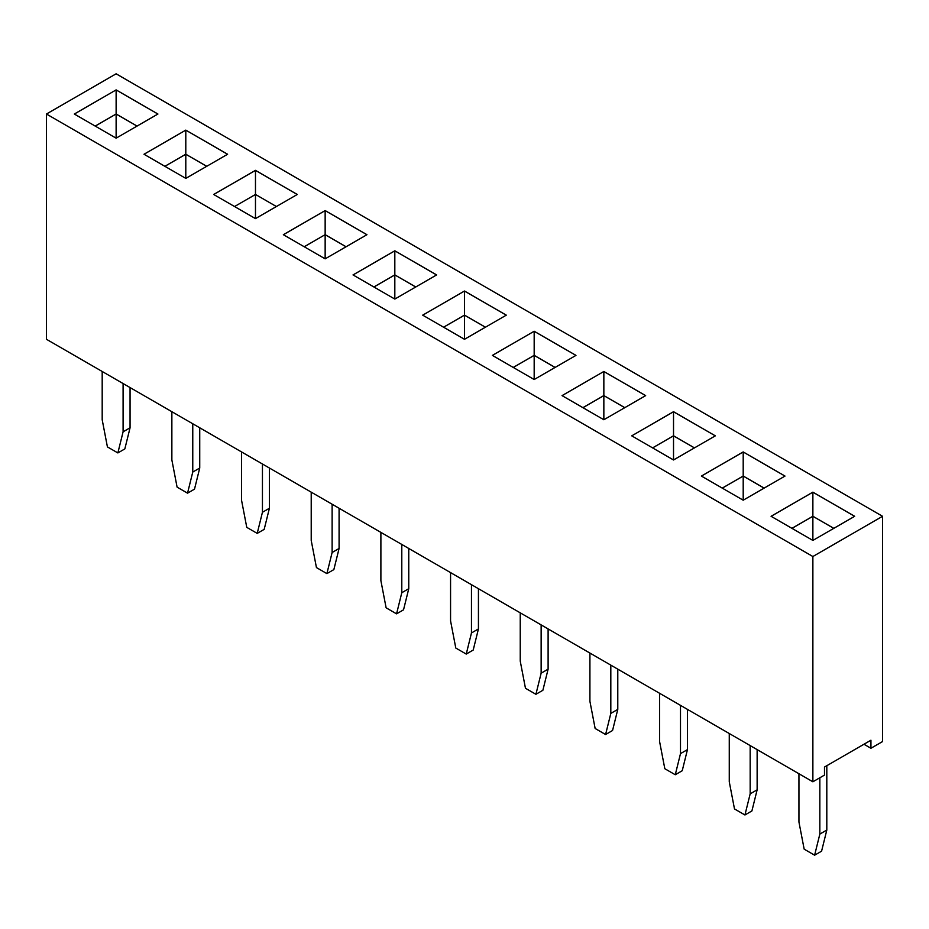 <?xml version="1.0" encoding="UTF-8"?>
<svg xmlns="http://www.w3.org/2000/svg" width="929" height="929" viewBox="0 0 929 929"><rect width="100%" height="100%" fill="white"/><g stroke="black" fill="none" stroke-linecap="round" stroke-linejoin="round"><path stroke-width="1.39" d="M812.875 556.517L812.875 781.788L46.45 339.294L46.45 114.023L812.875 556.517L882.55 516.292L116.125 73.797L46.45 114.023M812.875 781.788L824.487 775.088L824.487 767.04L870.937 740.216L870.937 748.263L882.55 741.563L882.55 516.292M283.345 234.7L325.15 258.843L366.955 234.7L325.15 210.569L283.345 234.7M436.63 274.926L394.825 250.795L353.02 274.926L394.825 299.068L436.63 274.926M255.475 218.617L297.28 194.475L255.475 170.344L213.67 194.475L255.475 218.617L255.475 194.475L234.538 206.528M74.32 114.023L116.125 138.166L157.93 114.023L116.125 89.892L74.32 114.023M185.8 178.391L227.605 154.249L185.8 130.118L143.995 154.249L185.8 178.391L185.8 154.249L164.897 166.314M534.175 331.247L492.37 355.389L534.175 379.52L575.98 355.389L534.175 331.247L492.405 355.401M464.5 339.294L506.305 315.152L464.5 291.021L422.695 315.152L464.5 339.294L464.5 315.152L443.597 327.229M785.005 476.066L743.2 451.924L701.395 476.066L743.2 500.197L785.005 476.066M603.85 371.472L562.045 395.615L603.85 419.745L645.655 395.615L603.85 371.472L562.08 395.626M715.33 435.84L673.525 411.698L631.72 435.84L673.525 459.971L715.33 435.84M854.68 516.292L812.875 492.149L771.07 516.292L812.875 540.423L854.68 516.292M870.937 748.263L863.97 744.245M366.92 234.723L325.15 210.604L283.38 234.723M436.595 274.949L394.825 250.83L353.055 274.949M394.825 250.795L394.825 274.891L373.888 286.98M297.245 194.498L255.475 170.379L213.705 194.498M116.125 89.892L74.355 114.046M157.895 114.046L116.125 89.927L116.125 113.988L95.188 126.077M185.8 130.118L144.03 154.272M227.57 154.272L185.8 130.153L185.8 154.214L164.863 166.303M575.945 355.401L534.175 331.293L534.175 355.342L513.238 367.431M464.5 291.021L422.73 315.175M506.27 315.175L464.5 291.056L464.5 315.117L443.563 327.205M784.97 476.078L743.2 451.97L701.43 476.078M743.2 451.924L743.2 476.02L722.263 488.108M645.62 395.626L603.85 371.519L603.85 395.568L582.913 407.657M715.295 435.852L673.525 411.744L631.755 435.852M854.645 516.315L812.875 492.196L771.105 516.315M812.875 492.149L812.875 516.245L791.938 528.334M339.085 508.244L339.085 548.47L333.859 569.593L326.892 573.611L316.441 567.584L311.215 540.434L311.215 492.161M332.117 504.226L332.117 552.5L326.892 573.611M408.76 548.47L408.76 588.696L403.534 609.819L396.567 613.848L386.116 607.81L380.89 580.66L380.89 532.387M401.792 544.452L401.792 592.725L396.567 613.848M269.41 468.019L269.41 508.244L264.184 529.367L257.217 533.385L246.766 527.358L241.54 500.208L241.54 451.935M262.442 464.001L262.442 512.274L257.217 533.385M130.06 387.567L130.06 427.793L124.834 448.916L117.867 452.934L107.416 446.907L102.19 419.745L102.19 371.472M123.092 383.549L123.092 431.822L117.867 452.934M199.735 427.793L199.735 468.019L194.509 489.142L187.542 493.16L177.091 487.133L171.865 459.971L171.865 411.698M192.767 423.775L192.767 472.048L187.542 493.16M548.11 628.921L548.11 669.159L542.884 690.27L535.917 694.3L525.466 688.261L520.24 661.111L520.24 612.838M541.142 624.903L541.142 673.177L535.917 694.3M471.467 584.678L471.467 632.951L466.242 654.074L455.791 648.036L450.565 620.886L450.565 572.612M478.435 588.696L478.435 628.933L473.209 650.045L466.242 654.074M819.842 777.77L819.842 834.079L814.617 855.203L804.166 849.164L798.94 822.014L798.94 773.741M826.81 765.693L826.81 830.061L821.584 851.185L814.617 855.203M757.135 749.61L757.135 789.836L751.909 810.947L744.942 814.977L734.491 808.938L729.265 781.788L729.265 733.515M750.167 745.581L750.167 793.854L744.942 814.977M610.817 665.129L610.817 713.402L605.592 734.525L595.141 728.487L589.915 701.337L589.915 653.064M617.785 669.159L617.785 709.384L612.559 730.496L605.592 734.525M687.46 709.384L687.46 749.61L682.234 770.722L675.267 774.751L664.816 768.713L659.59 741.563L659.59 693.289M680.492 705.355L680.492 753.628L675.267 774.751M325.15 210.604L325.15 234.665L304.213 246.754M346.087 246.754L325.15 234.665L304.247 246.777M415.762 286.98L394.825 274.891M255.475 170.379L255.475 194.44L234.572 206.54M276.412 206.528L255.475 194.44L276.377 206.54M137.062 126.077L116.125 113.988M206.737 166.303L185.8 154.214M555.112 367.431L534.175 355.342M485.437 327.205L464.5 315.117M764.137 488.108L743.2 476.02M624.787 407.657L603.85 395.568M673.525 411.744L673.525 435.794L652.588 447.883M694.462 447.883L673.525 435.794L652.622 447.906M833.812 528.334L812.875 516.245M339.085 548.47L332.117 552.5M408.76 588.696L401.792 592.725M269.41 508.244L262.442 512.274M130.06 427.793L123.092 431.822M199.735 468.019L192.767 472.048M548.11 669.159L541.142 673.177M478.435 628.933L471.467 632.951M826.81 830.061L819.842 834.079M757.135 789.836L750.167 793.854M617.785 709.384L610.817 713.402M687.46 749.61L680.492 753.628M346.052 246.777L325.15 234.7L325.15 258.843M415.727 287.003L394.825 274.926L373.922 287.003M137.027 126.089L116.125 114.023L95.222 126.089M206.702 166.314L185.8 154.249M555.077 367.454L534.175 355.389L513.272 367.454M485.402 327.229L464.5 315.152M764.102 488.131L743.2 476.066L722.297 488.131M624.752 407.68L603.85 395.615L582.947 407.68M694.427 447.906L673.525 435.84L673.525 459.971M833.777 528.357L812.875 516.292L791.972 528.357M394.825 274.926L394.825 299.068M116.125 114.023L116.125 138.166M534.175 355.389L534.175 379.52M743.2 476.066L743.2 500.197M603.85 395.615L603.85 419.745M812.875 516.292L812.875 540.423"/></g></svg>
